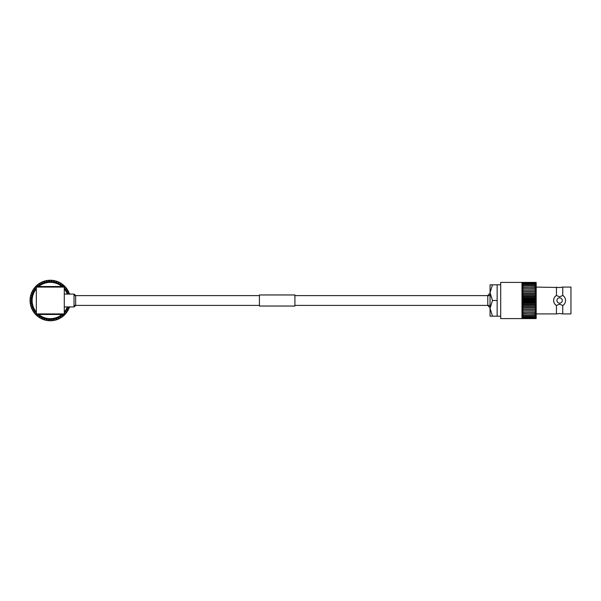<?xml version="1.0" encoding="UTF-8"?>
<svg xmlns="http://www.w3.org/2000/svg" width="601" height="601" viewBox="0 0 601 601"><rect width="100%" height="100%" fill="white"/><g stroke="black" fill="none" stroke-linecap="round" stroke-linejoin="round"><path stroke-width="0.9" d="M490.055 295.602L294.911 295.602M259.429 295.602L74.013 295.602M490.055 305.398L294.911 305.398M259.429 305.398L74.013 305.398M61.911 286.519A18.165 18.165 0 0 0 38.712 286.519M36.33 288.901A18.165 18.165 0 0 0 36.33 312.099M38.712 314.481A18.165 18.165 0 0 0 61.911 314.481M62.992 314.481A18.879 18.879 0 0 1 37.623 314.481M36.33 313.181A18.879 18.879 0 0 1 36.33 287.819M37.623 286.519A18.879 18.879 0 0 1 62.992 286.519M69.521 294.077A20.261 20.261 0 0 0 69.37 293.634L68.506 293.296L68.905 292.454A20.261 20.261 0 0 0 68.364 291.305L67.455 291.072L67.748 290.185A20.261 20.261 0 0 0 67.064 289.111L66.14 288.998L66.32 288.082A20.261 20.261 0 0 0 65.509 287.105L64.577 287.105L64.638 286.174A20.261 20.261 0 0 0 63.706 285.302L62.782 285.422L62.729 284.491A20.261 20.261 0 0 0 61.693 283.747L60.791 283.98L60.626 283.063A20.261 20.261 0 0 0 59.507 282.447L58.643 282.793L58.357 281.907A20.261 20.261 0 0 0 57.17 281.441L56.359 281.892L55.961 281.043A20.261 20.261 0 0 0 54.729 280.727L53.977 281.276L53.481 280.487A20.261 20.261 0 0 0 52.212 280.329L51.536 280.967L50.95 280.254A20.261 20.261 0 0 0 49.673 280.254L49.079 280.967L49.034 280.284L48.2 280.351L49.875 280.246L49.034 280.284L49.875 280.246L49.034 280.284L49.875 280.246L49.034 280.284L49.079 280.967L48.403 280.329L48.598 281.005L49.049 280.502L49.56 280.945L49.673 280.254M48.403 280.329A20.261 20.261 0 0 0 47.141 280.487L46.645 281.276L46.51 280.599L45.691 280.772L47.344 280.457L46.51 280.599L47.344 280.457L46.51 280.599L47.344 280.457L46.51 280.599L46.645 281.276L45.894 280.727L46.172 281.373L46.555 280.817L47.118 281.193L47.141 280.487M45.894 280.727A20.261 20.261 0 0 0 44.654 281.043L44.264 281.892L44.046 281.23L43.257 281.508L44.857 280.99L44.046 281.23L44.857 280.99L44.046 281.23L44.857 280.99L44.046 281.23L44.264 281.892L43.445 281.441L43.805 282.042L44.113 281.441L44.722 281.749L44.654 281.043M43.445 281.441A20.261 20.261 0 0 0 42.265 281.907L41.98 282.793L41.687 282.17L40.928 282.545L42.453 281.824L41.687 282.17L42.453 281.824L41.687 282.17L42.453 281.824L41.687 282.17L41.98 282.793L41.116 282.447L41.544 283.003L41.777 282.365L42.416 282.598L42.265 281.907M41.116 282.447A20.261 20.261 0 0 0 39.997 283.063L39.824 283.98L39.456 283.394L38.749 283.86L40.177 282.958L39.456 283.394L40.177 282.958L39.456 283.394L40.177 282.958L39.456 283.394L39.824 283.98L38.922 283.747L39.418 284.243L39.568 283.582L40.229 283.725L39.997 283.063M38.922 283.747A20.261 20.261 0 0 0 37.893 284.491L37.833 285.422L37.397 284.889L36.759 285.437L38.058 284.363M38.058 284.371L37.397 284.889L38.058 284.371L37.397 284.889L37.833 285.422L36.909 285.302L37.472 285.73L37.532 285.062L38.209 285.122L37.893 284.491M36.909 285.302A20.261 20.261 0 0 0 35.985 286.174L36.045 287.105L35.542 286.632L34.978 287.255L36.128 286.031L35.542 286.632L36.128 286.031L35.542 286.632L36.128 286.031L35.542 286.632L36.045 287.105L35.113 287.105L35.722 287.458L35.699 286.782L36.376 286.76L35.985 286.174M35.113 287.105A20.261 20.261 0 0 0 34.302 288.082L34.475 288.998L33.919 288.593L33.438 289.284L34.43 287.924L33.919 288.593L34.43 287.924L33.919 288.593L34.43 287.924L33.919 288.593L34.475 288.998L33.551 289.111L34.197 289.389L34.099 288.72L34.768 288.615L34.302 288.082M33.551 289.111A20.261 20.261 0 0 0 32.867 290.185L33.16 291.072L32.559 290.741L32.169 291.485M32.559 290.741L32.98 290.013L32.559 290.741L32.98 290.013L32.559 290.741L32.98 290.013L32.559 290.741L33.16 291.072L32.259 291.305L32.935 291.5L32.747 290.846L33.401 290.651L32.867 290.185M32.259 291.305A20.261 20.261 0 0 0 31.718 292.454L32.116 293.296L31.47 293.04L31.177 293.829L31.8 292.266L31.47 293.04L31.8 292.266L31.47 293.04L31.8 292.266L31.47 293.04L32.116 293.296L31.244 293.634L31.943 293.746L31.673 293.123L32.296 292.852L31.718 292.454M31.244 293.634A20.261 20.261 0 0 0 30.854 294.851L31.357 295.632L30.689 295.459L30.493 296.278L30.914 294.648L30.689 295.459L30.914 294.648L30.689 295.459L30.914 294.648L30.689 295.459L31.357 295.632L30.538 296.083L31.244 296.098L30.899 295.519L31.477 295.166L30.854 294.851M30.538 296.083A20.261 20.261 0 0 0 30.298 297.33L30.891 298.051L30.208 297.961L30.125 298.795L30.335 297.127L30.208 297.961L30.335 297.127L30.208 297.961L30.335 297.127L30.208 297.961L30.891 298.051L30.14 298.592L30.839 298.524L30.426 297.991L30.959 297.57L30.298 297.33M30.14 298.592A20.261 20.261 0 0 0 30.058 299.861L30.741 300.5L30.05 300.5L30.065 301.341L30.065 299.659L30.05 300.5L30.065 299.659L30.05 300.5L30.065 299.659L30.05 300.5L30.741 300.5L30.058 301.139L30.749 300.981L30.268 300.5L30.749 300.019L30.058 299.861M30.058 301.139A20.261 20.261 0 0 0 30.14 302.408L30.891 302.949L30.208 303.039L30.335 303.873L30.125 302.205L30.208 303.039L30.125 302.205L30.208 303.039L30.125 302.205L30.208 303.039L30.891 302.949L30.298 303.67L30.959 303.43L30.426 303.009L30.839 302.476L30.14 302.408M30.298 303.67A20.261 20.261 0 0 0 30.538 304.917L31.357 305.368L30.689 305.541L30.914 306.352L30.493 304.722L30.689 305.541L30.493 304.722L30.689 305.541L30.493 304.722L30.689 305.541L31.357 305.368L30.854 306.149L31.477 305.834L30.899 305.481L31.244 304.902L30.538 304.917M30.854 306.149A20.261 20.261 0 0 0 31.244 307.366L32.116 307.704L31.47 307.96L31.8 308.734L31.177 307.171L31.47 307.96L31.177 307.171L31.47 307.96L31.177 307.171L31.47 307.96L32.116 307.704L31.718 308.546L32.296 308.148L31.673 307.877L31.943 307.254L31.244 307.366M31.718 308.546A20.261 20.261 0 0 0 32.259 309.695L33.16 309.928L32.559 310.259L32.98 310.987L32.169 309.515L32.559 310.259L32.169 309.515L32.559 310.259L32.169 309.515L32.559 310.259L33.16 309.928L32.867 310.815L33.401 310.349L32.747 310.154L32.935 309.5L32.259 309.695M32.867 310.815A20.261 20.261 0 0 0 33.551 311.889L34.475 312.002L33.919 312.407L34.43 313.076L33.438 311.716L33.919 312.407L33.438 311.716L33.919 312.407L33.438 311.716L33.919 312.407L34.475 312.002L34.302 312.918L34.768 312.385L34.099 312.28L34.197 311.611L33.551 311.889M34.302 312.918A20.261 20.261 0 0 0 35.113 313.895L36.045 313.895L35.542 314.368L36.128 314.969L34.978 313.745L35.542 314.368L34.978 313.745L35.542 314.368L34.978 313.745L35.542 314.368L36.045 313.895L35.985 314.826L36.376 314.24L35.699 314.218L35.722 313.542L35.113 313.895M35.985 314.826A20.261 20.261 0 0 0 36.909 315.698L37.833 315.578L37.397 316.111L38.058 316.637M38.058 316.629L36.759 315.563L37.397 316.111L36.759 315.563L37.397 316.111L36.759 315.563L37.397 316.111L37.833 315.578L37.893 316.509L38.209 315.878L37.532 315.938L37.472 315.27L36.909 315.698M37.893 316.509A20.261 20.261 0 0 0 38.922 317.253L39.824 317.02L39.456 317.606L40.177 318.042L38.749 317.14L39.456 317.606L38.749 317.14L39.456 317.606L38.749 317.14L39.456 317.606L39.824 317.02L39.997 317.937L40.229 317.275L39.568 317.418L39.418 316.757L38.922 317.253M39.997 317.937A20.261 20.261 0 0 0 41.116 318.553L41.98 318.207L41.687 318.83L42.453 319.176L40.928 318.455L41.687 318.83L40.928 318.455L41.687 318.83L40.928 318.455L41.687 318.83L41.98 318.207L42.265 319.093L42.416 318.402L41.777 318.635L41.544 317.997L41.116 318.553M42.265 319.093A20.261 20.261 0 0 0 43.445 319.559L44.264 319.108L44.046 319.77L44.857 320.01L43.257 319.492L44.046 319.77L43.257 319.492L44.046 319.77L43.257 319.492L44.046 319.77L44.264 319.108L44.654 319.957L44.722 319.251L44.113 319.559L43.805 318.958L43.445 319.559M44.654 319.957A20.261 20.261 0 0 0 45.894 320.273L46.645 319.724L46.51 320.401L47.344 320.543L45.691 320.228L46.51 320.401L45.691 320.228L46.51 320.401L45.691 320.228L46.51 320.401L46.645 319.724L47.141 320.513L47.118 319.807L46.555 320.183L46.172 319.627L45.894 320.273M47.141 320.513A20.261 20.261 0 0 0 48.403 320.671L49.079 320.032L49.034 320.716L49.875 320.754L48.2 320.649L49.034 320.716L48.2 320.649L49.034 320.716L48.2 320.649L49.034 320.716L49.079 320.032L49.673 320.746L49.56 320.055L49.049 320.498L48.598 319.995L48.403 320.671M49.673 320.746A20.261 20.261 0 0 0 50.95 320.746L51.536 320.032L51.581 320.716L52.422 320.649M64.292 294.077L74.013 294.077A7.805 7.805 0 0 1 75.651 295.602L75.651 305.398A7.805 7.805 0 0 1 74.013 306.923L74.013 294.077L74.013 306.923L64.292 306.923M36.33 286.519L64.292 286.519L64.292 314.481L36.33 314.481L36.33 286.519M59.379 318.62L60.799 317.831L60.791 317.02L61.167 317.606L60.446 318.042L61.167 317.606L60.446 318.042L61.167 317.606L60.791 317.02L61.693 317.253A20.261 20.261 0 0 0 62.729 316.509L62.782 315.578L63.225 316.111L63.864 315.563L62.564 316.637M62.564 316.629L63.225 316.111L62.564 316.629L63.225 316.111L62.782 315.578L63.706 315.698L63.15 315.27L63.082 315.938L62.406 315.878L62.729 316.509M60.446 318.042L61.865 317.14M58.936 318.83L59.687 318.455L58.936 318.83L58.643 318.207L58.936 318.83L59.687 318.455L58.169 319.176L58.936 318.83M57.035 319.612L56.81 318.958L56.502 319.559L55.901 319.251L55.961 319.957A20.261 20.261 0 0 1 54.729 320.273L56.156 319.897L56.359 319.108L56.569 319.77L57.365 319.492M55.345 320.123L56.141 319.905M50.739 320.754L51.581 320.716L50.739 320.754L51.581 320.716L50.739 320.754L51.581 320.716L50.739 320.754L51.581 320.716L51.536 320.032L52.212 320.671A20.261 20.261 0 0 0 53.481 320.513L53.977 319.724L54.105 320.401L53.279 320.543L54.931 320.228M63.706 315.698A20.261 20.261 0 0 0 64.638 314.826L64.577 313.895L65.081 314.368L65.644 313.745L64.487 314.969L65.081 314.368L64.487 314.969L65.081 314.368L64.487 314.969L65.081 314.368L64.577 313.895L65.509 313.895A20.261 20.261 0 0 0 66.32 312.918L66.14 312.002L66.696 312.407L67.177 311.716L66.193 313.076L66.696 312.407L66.193 313.076L66.696 312.407L66.193 313.076L66.696 312.407L66.14 312.002L67.064 311.889A20.261 20.261 0 0 0 67.748 310.815L67.455 309.928L68.063 310.259L68.454 309.515L67.643 310.987L68.063 310.259L67.643 310.987L68.063 310.259L67.643 310.987L68.063 310.259L67.455 309.928L68.364 309.695A20.261 20.261 0 0 0 68.905 308.546L68.506 307.704L69.145 307.96L69.438 307.171L68.822 308.734L69.145 307.96L68.822 308.734L69.145 307.96L68.822 308.734L69.145 307.96L68.506 307.704L69.37 307.366A20.261 20.261 0 0 0 69.521 306.923M65.509 313.895L64.9 313.542L64.916 314.218L64.239 314.24L64.638 314.826M55.765 320.01L56.569 319.77L55.765 320.01L56.569 319.77L55.765 320.01L56.569 319.77L55.765 320.01L56.569 319.77L56.359 319.108L56.975 319.627L58.545 319.011L58.643 318.207L59.507 318.553A20.261 20.261 0 0 0 60.626 317.937L60.799 317.831M67.064 311.889L66.418 311.611L66.523 312.28L65.855 312.385L66.32 312.918M68.364 309.695L67.68 309.5L67.868 310.154L67.222 310.349L67.748 310.815M62.872 316.396L61.58 317.336M69.37 307.366L68.672 307.254L68.942 307.877L68.319 308.148L68.905 308.546M64.78 314.676L63.601 315.795M66.388 312.82L65.411 314.007M67.808 310.709L66.981 312.009M68.95 308.433L68.304 309.808M69.581 306.758L69.333 307.479M68.905 292.454L68.319 292.852L68.942 293.123L68.672 293.746L69.37 293.634M67.748 290.185L67.222 290.651L67.868 290.846L67.68 291.5L68.364 291.305M69.145 293.04L69.438 293.829L69.145 293.04L68.506 293.296L69.145 293.04L69.438 293.829L68.822 292.266M66.32 288.082L65.855 288.615L66.523 288.72L66.418 289.389L67.064 289.111M68.454 291.485L67.643 290.013L68.454 291.485L68.063 290.741L67.455 291.072L68.063 290.741L68.454 291.485L68.063 290.741M64.638 286.174L64.239 286.76L64.916 286.782L64.9 287.458L65.509 287.105M67.177 289.284L66.193 287.924L67.177 289.284L66.696 288.593L66.14 288.998L66.696 288.593L67.177 289.284L66.696 288.593M69.581 294.242L69.303 293.446M62.729 284.491L62.406 285.122L63.082 285.062L63.15 285.73L63.706 285.302M65.644 287.255L64.487 286.031L65.644 287.255L65.081 286.632L64.577 287.105L65.081 286.632L65.644 287.255L65.081 286.632M68.266 291.117L68.957 292.589M60.626 283.063L60.385 283.725L61.047 283.582L61.197 284.243L61.693 283.747M63.864 285.437L62.564 284.363L63.225 284.889L62.564 284.371L63.225 284.889L62.782 285.422L63.225 284.889L63.864 285.437L63.225 284.889M66.951 288.946L67.823 290.313M58.357 281.907L58.207 282.598L58.845 282.365L59.071 283.003L59.507 282.447M61.865 283.86L61.167 283.394L60.791 283.98L61.167 283.394L61.865 283.86L60.446 282.958M65.366 286.947L66.388 288.18M55.961 281.043L55.901 281.749L56.502 281.441L56.81 282.042L57.17 281.441M58.936 282.17L59.687 282.545L58.936 282.17L58.643 282.793L58.936 282.17L59.687 282.545L58.169 281.824M63.571 285.182L64.72 286.256M53.481 280.487L53.504 281.193L54.067 280.817L54.451 281.373L54.729 280.727M57.365 281.508L55.765 280.99L57.365 281.508L56.569 281.23L56.359 281.892L56.569 281.23L57.365 281.508L56.569 281.23M61.542 283.642L62.82 284.566M50.95 280.254L51.055 280.945L51.566 280.502L52.017 281.005L52.212 280.329M54.931 280.772L53.279 280.457L54.931 280.772L54.105 280.599L53.977 281.276L54.105 280.599L54.931 280.772M59.326 282.357L60.724 283.124M52.422 280.351L50.739 280.246L52.422 280.351L51.581 280.284L51.536 280.967L51.581 280.284L52.422 280.351M56.975 281.373L58.485 281.967M54.526 280.682L56.103 281.088M53.684 280.524L52.009 280.314M51.153 280.261L49.47 280.261M46.961 280.517L48.546 280.314M46.089 280.682L44.482 281.095M43.64 281.373L42.078 281.989M39.824 283.169L41.244 282.38M37.75 284.604L39.042 283.664M35.842 286.324L37.022 285.205M34.174 288.247L35.211 286.993M32.77 290.366L33.633 288.991M31.643 292.619L32.326 291.177M31.32 293.446L30.801 295.046M30.583 295.88L30.268 297.533M30.163 298.389L30.058 300.072M30.163 302.611L30.058 300.988M30.065 299.659L30.05 300.5M30.583 305.12L30.275 303.528M31.32 307.554L30.816 306.014M32.341 309.861L31.658 308.411M32.77 310.634L33.656 312.039M34.174 312.753L35.249 314.053M37.067 315.833L35.902 314.744M39.095 317.373L37.78 316.419M41.274 318.635L39.869 317.861M52.212 320.671L52.017 319.995L51.566 320.498L51.055 320.055L50.95 320.746M43.64 319.627L42.13 319.033M46.007 320.295L44.519 319.912M54.729 320.273L54.451 319.627L54.067 320.183L53.504 319.807L53.481 320.513M43.257 319.492L44.046 319.77M45.691 320.228L46.51 320.401M48.523 320.679L46.998 320.483M54.526 320.318L53.977 319.724L54.105 320.401L53.279 320.543M48.2 320.649L49.034 320.716L48.2 320.649M51.153 320.739L49.552 320.746M57.17 319.559A20.261 20.261 0 0 0 58.357 319.093L58.545 319.011M59.507 318.553L59.071 317.997L58.845 318.635L58.207 318.402L58.357 319.093M52.009 320.686L53.669 320.476M61.693 317.253L61.197 316.757L61.047 317.418L60.385 317.275L60.626 317.937M64.292 287.819A18.879 18.879 0 0 1 68.056 294.077M68.056 306.923A18.879 18.879 0 0 1 64.292 313.181M64.292 312.099A18.165 18.165 0 0 0 67.304 306.923M67.304 294.077A18.165 18.165 0 0 0 64.292 288.901M259.429 306.037L259.429 294.963L294.911 294.963L294.911 306.037L259.429 306.037M556.932 300.5A2.659 2.659 0 0 1 559.599 297.841A2.659 2.659 0 0 1 562.258 300.5A2.659 2.659 0 0 1 559.599 303.159A2.659 2.659 0 0 1 556.932 300.5M556.443 305.481L556.443 313.91L559.599 313.489L562.746 313.91L562.746 305.481L559.599 304.181L556.316 305.481C554.603 304.301 553.709 302.641 553.634 300.5A5.957 5.957 0 0 1 556.316 295.519C554.603 296.706 553.709 298.366 553.634 300.5M556.443 287.09L556.443 295.519L559.599 296.819L562.746 295.519L562.746 287.09L559.599 287.511L536.182 287.09M492.482 300.5L490.055 292.664L490.055 284.829L492.482 284.829L490.055 292.664L490.055 308.336L492.482 316.171L497.147 316.171L497.147 300.5L492.482 300.5L490.055 308.336L490.055 316.171L492.482 316.171M521.984 318.598L522.419 318.598L521.984 317.441L522.998 318.598L521.984 318.109L521.984 318.598L500.701 318.598L500.701 282.402L522.419 282.402L521.984 282.891L522.998 282.402L521.984 283.559L521.984 282.402M492.482 284.829L500.701 284.746M497.147 300.5L497.147 284.829M565.368 299.02A5.957 5.957 0 0 1 565.556 300.5C565.481 298.359 564.587 296.699 562.874 295.519A5.957 5.957 0 0 1 563.978 296.466M562.746 313.91L570.95 313.91L570.95 287.09L562.746 287.09M536.182 300.5L536.182 301.341L534.762 300.598L536.182 299.659L536.182 300.5M535.746 318.598L536.182 318.109L536.182 318.598L535.168 318.598L536.182 317.441L535.506 318.598L522.419 318.598M522.419 282.402L535.506 282.402L536.182 283.559L535.168 282.402L536.182 282.402L536.182 282.891L535.746 282.402M536.182 283.559L536.182 299.659L534.762 298.787L523.403 298.787L521.984 299.659L521.984 283.559L523.403 282.643L534.762 282.643L536.182 283.559M534.762 318.357L536.182 316.644L534.762 317.433L536.182 315.713L534.762 316.374L536.182 314.661L534.762 315.187L536.182 313.497L534.762 313.88L536.182 312.227L534.762 312.467L536.182 310.86L534.762 310.957L536.182 309.41L534.762 309.365L536.182 307.892L534.762 307.697L536.182 306.315L534.762 305.977L536.182 304.684L534.762 304.204L536.182 303.024L534.762 302.213L536.182 301.341L536.182 317.441L534.762 318.357L523.403 318.357L521.984 317.441L521.984 299.659L523.403 300.402L534.762 300.402M534.762 317.433L523.403 317.433L521.984 316.644L523.403 318.26L534.762 318.26M534.762 316.374L523.403 316.374L521.984 315.713L523.403 317.328L534.762 317.328M534.762 315.187L523.403 315.187L521.984 314.661L523.403 316.254L534.762 316.254M534.762 313.88L521.984 313.497L523.403 315.052L534.762 315.052M534.762 312.467L521.984 312.227L523.403 313.73L534.762 313.73M534.762 310.957L521.984 310.86L523.403 312.31L534.762 312.31M534.762 309.365L521.984 309.41L523.403 310.792L534.762 310.792M534.762 307.697L521.984 307.892L523.403 309.184L534.762 309.184M534.762 305.977L521.984 306.315L523.403 307.517L534.762 307.517M534.762 304.204L523.403 304.204L521.984 304.684L523.403 305.789L534.762 305.789M534.762 302.408L523.403 302.408L521.984 303.024L523.403 304.016L534.762 304.016M534.762 300.598L523.403 300.598L521.984 301.341L523.403 302.213L534.762 302.213M534.762 298.787L536.182 297.976L534.762 296.984L523.403 296.984L521.984 297.976L523.403 298.592L534.762 298.592M534.762 296.984L536.182 296.316L534.762 295.211L523.403 295.211L521.984 296.316L523.403 296.796L534.762 296.796M534.762 295.211L536.182 294.685L534.762 293.483L523.403 293.483L521.984 294.685L534.762 295.023M534.762 293.483L536.182 293.108L534.762 291.816L523.403 291.816L521.984 293.108L534.762 293.303M534.762 291.816L536.182 291.59L534.762 290.208L523.403 290.208L521.984 291.59L534.762 291.635M534.762 290.208L536.182 290.14L534.762 288.69L523.403 288.69L521.984 290.14L534.762 290.043M534.762 288.69L536.182 288.773L534.762 287.27L523.403 287.27L521.984 288.773L534.762 288.533M534.762 287.27L536.182 287.503L534.762 285.948L523.403 285.948L521.984 287.503L534.762 287.12M534.762 285.948L536.182 286.339L534.762 284.746L523.403 284.746L521.984 286.339L523.403 285.813L534.762 285.813M534.762 284.746L536.182 285.287L534.762 283.672L523.403 283.672L521.984 285.287L523.403 284.626L534.762 284.626M534.762 283.672L536.182 284.356L534.762 282.74L523.403 282.74L521.984 284.356L523.403 283.567L534.762 283.567M562.746 305.481L562.874 305.481C564.587 304.294 565.481 302.634 565.556 300.5M500.701 316.254L497.147 316.171M536.182 291.59L521.984 291.59M536.182 293.108L521.984 293.108M536.182 294.685L521.984 294.685M536.182 296.316L521.984 296.316M536.182 297.976L521.984 297.976M536.182 299.659L521.984 299.659M536.182 301.341L521.984 301.341M536.182 303.024L521.984 303.024M536.182 304.684L521.984 304.684M536.182 306.315L521.984 306.315M536.182 307.892L521.984 307.892M536.182 309.41L521.984 309.41M490.055 307.599A8.512 8.512 0 0 1 487.794 305.398L487.794 295.602A8.512 8.512 0 0 1 490.055 293.401M36.33 313.91L64.292 313.91M64.292 287.09L36.33 287.09M556.443 313.91L536.182 313.91"/></g></svg>
